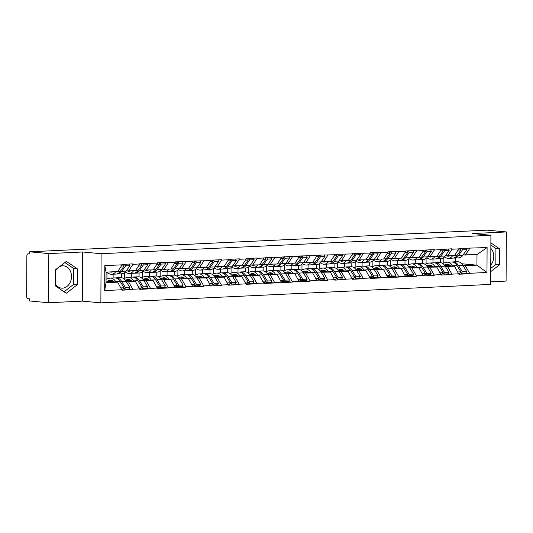 <?xml version="1.0" encoding="UTF-8"?>
<svg xmlns="http://www.w3.org/2000/svg" width="533" height="533" viewBox="0 0 533 533"><rect width="100%" height="100%" fill="white"/><g stroke="black" fill="none" stroke-linecap="round" stroke-linejoin="round"><path stroke-width="0.8" d="M59.436 266.74A11.2 8.841 -84.7 0 1 62.687 265.814A11.2 8.841 -84.7 0 1 63.667 265.834A11.2 8.841 -84.7 0 1 71.475 277.187A11.2 8.841 -84.7 0 1 62.568 288.16A11.2 8.841 -84.7 0 1 61.588 288.14A11.2 8.841 -84.7 0 1 55.319 283.709M55.385 270.951A11.2 8.841 -84.7 0 1 57.151 268.505M490.673 281.81L506.09 281.084L506.35 231.942L487.129 230.149L29.608 251.803L48.829 253.595L48.57 302.731L82.435 301.132L100.864 302.851L490.66 284.402L490.913 235.266L101.123 253.708L100.864 302.851M48.57 302.731L29.348 300.938L29.362 298.786L27.956 298.66A2.152 1.313 -92.7 0 1 26.65 296.388L26.863 255.847A2.152 1.313 -92.7 0 1 28.076 253.815L29.595 253.948L29.608 251.803M461.711 263.755L476.942 265.174L486.969 272.476L487.102 247.552L458.98 248.451L454.549 255.633L445.388 255.753M486.969 272.476L469.64 273.296L469.64 273.729L463.563 273.156M444.582 265.307L454.496 266.233L458.846 274.235L469.64 273.729M458.846 273.809L451.911 274.135L451.911 274.562L445.835 273.995M426.853 266.147L436.767 267.073L441.117 275.075L451.911 274.562M441.117 274.648L434.182 274.975L434.182 275.401L428.106 274.835M409.124 266.986L419.038 267.912L423.389 275.914L434.182 275.401M423.389 275.488L416.46 275.814L416.453 276.241L410.377 275.674M391.395 267.826L401.309 268.752L405.66 276.754L416.453 276.241M405.66 276.321L398.731 276.654L398.724 277.08L392.648 276.514M373.673 268.665L383.58 269.591L387.931 277.593L398.724 277.08M387.931 277.16L381.002 277.493L380.995 277.92L374.919 277.353M355.944 269.505L365.851 270.431L370.202 278.433L380.995 277.92M370.202 277.999L363.273 278.326L363.273 278.759L357.197 278.193M338.215 270.344L348.122 271.27L352.473 279.272L363.273 278.759M352.48 278.839L345.544 279.165L345.544 279.598L339.468 279.032M320.486 271.184L330.4 272.11L334.744 280.111L345.544 279.598M334.751 279.678L327.815 280.005L327.815 280.438L321.739 279.872M302.757 272.023L312.671 272.943L317.015 280.944L327.815 280.438M317.022 280.518L310.086 280.844L310.086 281.277L304.01 280.711M285.028 272.863L294.942 273.782L299.293 281.784L310.086 281.277M299.293 281.357L292.357 281.684L292.357 282.117L286.281 281.551M267.3 273.696L277.213 274.622L281.564 282.623L292.357 282.117M281.564 282.197L274.628 282.523L274.628 282.956L268.552 282.383M249.571 274.535L259.484 275.461L263.835 283.463L274.628 282.956M263.835 283.036L256.906 283.363L256.899 283.789L250.823 283.223M231.842 275.374L241.755 276.301L246.106 284.302L256.899 283.789M246.106 283.876L239.177 284.202L239.17 284.629L233.094 284.062M214.119 276.214L224.027 277.14L228.377 285.142L239.17 284.629M228.377 284.715L221.448 285.042L221.442 285.468L215.365 284.902M196.391 277.053L206.298 277.979L210.648 285.981L221.442 285.468M210.648 285.548L203.719 285.881L203.719 286.308L197.643 285.741M178.662 277.893L188.569 278.819L192.919 286.821L203.719 286.308M192.926 286.388L185.99 286.721L185.99 287.147L179.914 286.581M160.933 278.732L170.846 279.658L175.19 287.66L185.99 287.147M175.197 287.227L168.261 287.56L168.261 287.987L162.185 287.42M143.204 279.572L153.118 280.498L157.462 288.5L168.261 287.987M157.468 288.067L150.533 288.393L150.533 288.826L144.456 288.26M125.475 280.411L135.389 281.337L139.739 289.339L150.533 288.826M139.739 288.906L132.804 289.232L132.804 289.666L126.727 289.099M106.02 281.084L117.66 282.17L122.01 290.179L132.804 289.666M122.01 289.745L104.681 290.565L104.808 265.641L122.144 264.821L117.713 271.57L106.067 272.123L106.014 282.723L117.66 282.17M458.973 248.878L452.044 249.211L452.044 248.778L434.315 250.05L434.315 249.617L423.522 250.13L423.522 250.557L416.586 250.883L416.593 250.457L405.793 250.97L405.793 251.396L388.064 251.809L388.064 252.236L370.335 252.642L370.335 253.075L352.606 253.481L352.606 253.915L334.884 254.321L334.877 254.754L317.155 255.16L317.148 255.593L299.426 256L299.419 256.433L292.49 256.759L292.49 256.326L274.762 257.599L274.762 257.166L257.033 258.438L257.039 258.005L246.239 258.518L246.239 258.945L239.304 259.278L239.31 258.845L228.51 259.358L228.51 259.784L221.575 260.111L221.581 259.684L210.782 260.197L210.782 260.624L193.053 261.037L193.053 261.463L175.33 261.87L175.324 262.303L157.601 262.709L157.595 263.142L139.873 263.549L139.866 263.982L132.937 264.308L132.937 263.875L122.144 264.388L122.144 264.821M445.275 266.347L454.496 266.233M432.996 262.856L433.016 259.071M426.06 263.902L426.094 258.358M447.56 266.56L451.911 274.135M452.044 249.211L447.62 255.96M427.553 267.186L436.767 267.073M441.251 249.717L436.82 256.473L427.659 256.593M415.274 263.695L415.287 259.911M408.331 264.741L408.365 259.191M429.831 267.399L434.182 274.975M434.315 250.05L429.891 256.799M409.824 268.026L419.038 267.912M423.522 250.557L419.091 257.312L409.93 257.432M397.545 264.535L397.565 260.75M390.609 265.581L390.636 260.031M412.109 268.239L416.46 275.814M416.586 250.883L412.162 257.639M392.095 268.865L401.309 268.752M405.793 251.396L401.362 258.152L392.201 258.272M379.816 265.374L379.836 261.59M372.88 266.42L372.907 260.87M394.38 269.078L398.731 276.654M398.857 251.723L394.433 258.478M374.366 269.705L383.58 269.591M388.064 252.236L383.64 258.991L374.472 259.111M362.087 266.214L362.107 262.429M355.151 267.253L355.178 261.71M376.651 269.918L381.002 277.493M381.128 252.562L376.704 259.318M356.637 270.544L365.851 270.431M370.335 253.075L365.911 259.831L356.744 259.951M344.358 267.053L344.378 263.269M337.422 268.092L337.449 262.549M358.922 270.757L363.273 278.326M363.406 253.402L358.975 260.157M338.908 271.384L348.122 271.27M352.606 253.915L348.182 260.664L339.015 260.784M326.629 267.886L326.649 264.108M319.693 268.932L319.72 263.389M341.193 271.597L345.544 279.165M345.677 254.241L341.247 260.997M321.179 272.223L330.4 272.11M334.877 254.754L330.453 261.503L321.286 261.623M308.9 268.725L308.92 264.948M301.964 269.771L301.991 264.228M323.464 272.436L327.815 280.005M327.948 255.08L323.518 261.836M303.45 273.063L312.671 272.943M317.148 255.593L312.724 262.343L303.563 262.463M291.171 269.565L291.191 265.787M284.236 270.611L284.269 265.068M305.735 273.276L310.086 280.844M310.219 255.92L305.795 262.676M285.721 273.902L294.942 273.782M299.419 256.433L294.996 263.182L285.835 263.302M273.442 270.404L273.462 266.627M266.507 271.45L266.54 265.907M288.007 274.115L292.357 281.684M292.49 256.759L288.067 263.509M267.999 274.742L277.213 274.622M281.697 257.266L277.267 264.022L268.106 264.141M255.72 271.244L255.733 267.466M248.778 272.29L248.811 266.747M270.278 274.955L274.628 282.523M274.762 257.599L270.338 264.348M250.27 275.574L259.484 275.461M263.968 258.105L259.538 264.861L250.377 264.981M237.991 272.083L238.011 268.299M231.056 273.129L231.082 267.586M252.555 275.788L256.906 283.363M257.033 258.438L252.609 265.187M232.541 276.414L241.755 276.301M246.239 258.945L241.809 265.701L232.648 265.82M220.262 272.923L220.282 269.138M213.327 273.969L213.353 268.419M234.826 276.627L239.177 284.202M239.304 259.278L234.88 266.027M214.812 277.253L224.027 277.14M228.51 259.784L224.087 266.54L214.919 266.66M202.533 273.762L202.553 269.978M195.598 274.808L195.624 269.258M217.098 277.466L221.448 285.042M221.575 260.111L217.151 266.866M197.083 278.093L206.298 277.979M210.782 260.624L206.358 267.379L197.19 267.499M184.804 274.602L184.824 270.817M177.869 275.648L177.895 270.098M199.369 278.306L203.719 285.881M203.853 260.95L199.422 267.706M179.355 278.932L188.569 278.819M193.053 261.463L188.629 268.219L179.461 268.339M167.076 275.441L167.096 271.657M160.14 276.48L160.167 270.937M181.64 279.145L185.99 286.721M186.124 261.79L181.693 268.545M161.626 279.772L170.846 279.658M175.324 262.303L170.9 269.058L161.732 269.178M149.347 276.281L149.367 272.496M142.411 277.32L142.438 271.777M163.911 279.985L168.261 287.56M168.395 262.629L163.964 269.385M143.897 280.611L153.118 280.498M157.595 263.142L153.171 269.898L144.01 270.011M131.618 277.113L131.638 273.336M124.682 278.159L124.715 272.616M146.182 280.824L150.533 288.393M150.666 263.469L146.242 270.224M126.168 281.451L135.389 281.337M139.866 263.982L135.442 270.731L126.281 270.851M113.889 277.953L113.909 274.175M106.953 278.999L106.986 272.669M128.453 281.664L132.804 289.232M132.937 264.308L128.513 271.064M106.014 282.723L104.681 290.565M104.808 265.641L106.067 272.123M506.35 231.942L472.485 233.547L490.913 235.266M82.435 301.132L82.695 251.989L48.829 253.595M82.695 251.989L101.123 253.708M463.004 265.507L476.942 265.174L476.995 254.574L463.117 254.914M455.442 261.796L455.462 258.012M443.789 263.062L443.822 257.519M465.289 265.72L469.64 273.296M469.773 248.371L465.349 255.12M487.102 247.552L476.995 254.574M124.422 288.879L123.429 288.793M142.151 288.047L141.158 287.953M159.88 287.207L158.887 287.114M177.609 286.368L176.616 286.274M195.338 285.528L194.345 285.435M213.067 284.689L212.067 284.595M230.789 283.849L229.796 283.756M248.518 283.01L247.525 282.916M266.247 282.17L265.254 282.077M283.976 281.331L282.983 281.237M301.705 280.491L300.712 280.398M319.434 279.652L318.441 279.565M337.162 278.819L336.17 278.726M354.891 277.979L353.899 277.886M372.62 277.14L371.621 277.047M390.343 276.301L389.35 276.207M408.071 275.461L407.079 275.368M425.8 274.622L424.808 274.528M443.529 273.782L442.537 273.689M461.258 272.943L460.265 272.849M66.398 261.363L55.385 269.865L55.305 285.828L66.232 293.29L77.238 284.789L77.318 268.832L66.398 261.363M490.726 271.61L499.534 264.808L499.614 248.844L490.873 242.875M490.76 265.081A11.2 8.841 95.3 0 0 490.846 248.365M64.04 291.798L73.554 284.449L73.634 268.485L64.899 262.522M73.634 268.485L77.318 268.832M73.554 284.449L77.238 284.789M490.74 268.405L495.843 264.468L495.93 248.505L490.866 245.04M495.93 248.505L499.614 248.844M495.843 264.468L499.534 264.808M115.441 277.946A11.773 7.182 87.3 0 1 116.174 277.846A11.773 7.182 87.3 0 1 116.794 277.86A11.773 7.182 87.3 0 1 121.677 281.464L125.522 287.707L129.899 287.5L126.054 281.257A11.773 7.182 87.3 0 0 121.164 277.653A11.773 7.182 87.3 0 0 120.551 277.64L116.174 277.846M106.027 279.279L109.245 278.313A11.773 7.182 87.3 0 1 110.324 278.126A11.773 7.182 87.3 0 1 110.937 278.139A11.773 7.182 87.3 0 1 115.821 281.737L115.994 282.017M110.324 278.126L114.695 277.92A11.773 7.182 87.3 0 1 115.315 277.933A11.773 7.182 87.3 0 1 120.198 281.531L124.042 287.78L123.136 289.266L121.771 289.332M107.04 281.184L109.545 280.425A9.621 5.87 87.3 0 1 110.424 280.278A9.621 5.87 87.3 0 1 110.931 280.285A9.621 5.87 87.3 0 1 113.829 281.817M106.067 272.216L109.265 273.782A11.773 7.182 -92.7 0 0 111.577 274.282A11.773 7.182 -92.7 0 0 115.821 271.663M117.766 271.497L120.251 271.377A11.773 7.182 87.3 0 1 115.954 274.075L111.577 274.282M120.251 271.377L124.162 265.854L121.377 265.987M123.343 264.335L124.162 265.854M110.098 271.93A9.621 5.87 -92.7 0 0 111.477 272.136A9.621 5.87 -92.7 0 0 112.829 271.803M109.858 281.444L112.336 280.698M110.804 281.537L112.769 280.944M120.964 287.92L124.042 287.78M129.193 264.055L130.012 265.581L126.108 271.097A11.773 7.182 -92.7 0 1 121.804 273.802L117.433 274.009A11.773 7.182 87.3 0 1 116.687 273.982M123.896 288.027L124.615 289.199L128.993 288.993L129.899 287.5M124.615 289.199L125.522 287.707M124.822 264.261L125.635 265.787L121.731 271.304A11.773 7.182 87.3 0 1 117.433 274.009M125.635 265.787L130.012 265.581M123.889 265.347L124.649 264.268M133.163 277.107A11.773 7.182 87.3 0 1 133.903 277.007A11.773 7.182 87.3 0 1 134.523 277.02A11.773 7.182 87.3 0 1 139.406 280.625L143.25 286.867L147.628 286.661L143.777 280.418A11.773 7.182 87.3 0 0 138.893 276.814A11.773 7.182 87.3 0 0 138.28 276.8L133.903 277.007M123.509 278.512L126.974 277.473A11.773 7.182 87.3 0 1 128.047 277.287A11.773 7.182 87.3 0 1 128.666 277.3A11.773 7.182 87.3 0 1 133.55 280.904L133.723 281.177M128.047 277.287L132.424 277.08A11.773 7.182 87.3 0 1 133.043 277.093A11.773 7.182 87.3 0 1 137.927 280.691L141.771 286.941L140.865 288.426L139.499 288.493M125.302 280.185L127.274 279.592A9.621 5.87 87.3 0 1 128.153 279.439A9.621 5.87 87.3 0 1 128.66 279.445A9.621 5.87 87.3 0 1 131.558 280.978M125.275 272.103L126.994 272.943A11.773 7.182 -92.7 0 0 129.306 273.449A11.773 7.182 -92.7 0 0 133.55 270.824M135.495 270.657L137.98 270.537A11.773 7.182 87.3 0 1 133.683 273.236L129.306 273.449M137.98 270.537L141.885 265.014L139.106 265.148M141.072 263.495L141.885 265.014M127.494 270.964A9.621 5.87 -92.7 0 0 129.206 271.297A9.621 5.87 -92.7 0 0 130.558 270.964M127.58 280.605L130.065 279.858M128.533 280.698L130.498 280.105M138.693 287.087L141.771 286.941M121.331 277.673L121.351 273.822M146.921 263.215L147.741 264.741L143.83 270.258A11.773 7.182 -92.7 0 1 139.533 272.963L135.155 273.169A11.773 7.182 87.3 0 1 134.416 273.143M141.625 287.187L142.344 288.36L146.722 288.153L147.628 286.661M142.344 288.36L143.25 286.867M142.551 263.422L143.364 264.948L139.459 270.464A11.773 7.182 87.3 0 1 135.155 273.169M143.364 264.948L147.741 264.741M141.611 264.508L142.378 263.429M150.892 276.267A11.773 7.182 87.3 0 1 151.632 276.167A11.773 7.182 87.3 0 1 152.251 276.181A11.773 7.182 87.3 0 1 157.135 279.785L160.979 286.028L165.35 285.821L161.506 279.578A11.773 7.182 87.3 0 0 156.622 275.974A11.773 7.182 87.3 0 0 156.002 275.961L151.632 276.167M141.238 277.673L144.703 276.634A11.773 7.182 87.3 0 1 145.776 276.447A11.773 7.182 87.3 0 1 146.395 276.46A11.773 7.182 87.3 0 1 151.279 280.065L151.452 280.338M145.776 276.447L150.153 276.241A11.773 7.182 87.3 0 1 150.772 276.254A11.773 7.182 87.3 0 1 155.656 279.858L159.5 286.101L158.594 287.587L157.228 287.653M143.031 279.345L144.996 278.752A9.621 5.87 87.3 0 1 145.882 278.599A9.621 5.87 87.3 0 1 146.382 278.612A9.621 5.87 87.3 0 1 149.287 280.138M143.004 271.264L144.723 272.103A11.773 7.182 -92.7 0 0 147.035 272.61A11.773 7.182 -92.7 0 0 151.279 269.984M153.224 269.818L155.709 269.698A11.773 7.182 87.3 0 1 151.412 272.403L147.035 272.61M155.709 269.698L159.614 264.175L156.829 264.308M158.801 262.656L159.614 264.175M145.223 270.131A9.621 5.87 -92.7 0 0 146.935 270.458A9.621 5.87 -92.7 0 0 148.287 270.124M145.309 279.765L147.794 279.019M146.262 279.858L148.227 279.265M156.422 286.248L159.5 286.101M139.06 276.834L139.08 272.983M164.65 262.376L165.47 263.902L161.559 269.418A11.773 7.182 -92.7 0 1 157.262 272.123L152.884 272.33A11.773 7.182 87.3 0 1 152.145 272.303M159.354 286.348L160.073 287.52L164.45 287.314L165.35 285.821M160.073 287.52L160.979 286.028M160.28 262.582L161.093 264.108L157.188 269.631A11.773 7.182 87.3 0 1 152.884 272.33M161.093 264.108L165.47 263.902M159.34 263.668L160.107 262.596M168.621 275.428A11.773 7.182 87.3 0 1 169.361 275.328A11.773 7.182 87.3 0 1 169.974 275.348A11.773 7.182 87.3 0 1 174.864 278.946L178.708 285.188L183.079 284.982L179.235 278.739A11.773 7.182 87.3 0 0 174.351 275.135A11.773 7.182 87.3 0 0 173.731 275.121L169.361 275.328M158.967 276.84L162.425 275.794A11.773 7.182 87.3 0 1 163.504 275.608A11.773 7.182 87.3 0 1 164.124 275.621A11.773 7.182 87.3 0 1 169.008 279.225L169.181 279.499M163.504 275.608L167.882 275.401A11.773 7.182 87.3 0 1 168.501 275.414A11.773 7.182 87.3 0 1 173.385 279.019L177.229 285.262L176.323 286.754L174.957 286.814M160.753 278.506L162.725 277.913A9.621 5.87 87.3 0 1 163.611 277.76A9.621 5.87 87.3 0 1 164.111 277.773A9.621 5.87 87.3 0 1 167.016 279.299M160.733 270.424L162.452 271.264A11.773 7.182 -92.7 0 0 164.764 271.77A11.773 7.182 -92.7 0 0 169.008 269.145M170.953 268.978L173.438 268.859A11.773 7.182 87.3 0 1 169.141 271.564L164.764 271.77M173.438 268.859L177.342 263.335L174.558 263.469M176.53 261.816L177.342 263.335M162.951 269.292A9.621 5.87 -92.7 0 0 164.664 269.618A9.621 5.87 -92.7 0 0 166.016 269.285M163.038 278.926L165.516 278.179M163.991 279.019L165.956 278.426M174.144 285.408L177.229 285.262M156.782 275.994L156.809 272.143M182.379 261.536L183.199 263.062L179.288 268.585A11.773 7.182 -92.7 0 1 174.991 271.284L170.613 271.49A11.773 7.182 87.3 0 1 169.874 271.464M177.076 285.508L177.802 286.681L182.179 286.474L183.079 284.982M177.802 286.681L178.708 285.188M178.002 261.743L178.821 263.269L174.917 268.792A11.773 7.182 87.3 0 1 170.613 271.49M178.821 263.269L183.199 263.062M177.069 262.829L177.829 261.756M186.35 274.588A11.773 7.182 87.3 0 1 187.09 274.488A11.773 7.182 87.3 0 1 187.703 274.508A11.773 7.182 87.3 0 1 192.586 278.106L196.437 284.349L200.808 284.142L196.963 277.9A11.773 7.182 87.3 0 0 192.08 274.302A11.773 7.182 87.3 0 0 191.46 274.282L187.09 274.488M176.696 276.001L180.154 274.955A11.773 7.182 87.3 0 1 181.233 274.768A11.773 7.182 87.3 0 1 181.853 274.781A11.773 7.182 87.3 0 1 186.737 278.386L186.91 278.666M181.233 274.768L185.611 274.562A11.773 7.182 87.3 0 1 186.23 274.575A11.773 7.182 87.3 0 1 191.114 278.179L194.958 284.422L194.052 285.915L192.686 285.974M178.482 277.666L180.454 277.073A9.621 5.87 87.3 0 1 181.333 276.92A9.621 5.87 87.3 0 1 181.84 276.933A9.621 5.87 87.3 0 1 184.744 278.459M178.462 269.585L180.181 270.424A11.773 7.182 -92.7 0 0 182.493 270.931A11.773 7.182 -92.7 0 0 186.737 268.306M188.682 268.139L191.167 268.019A11.773 7.182 87.3 0 1 186.863 270.724L182.493 270.931M191.167 268.019L195.071 262.502L192.286 262.629M194.259 260.977L195.071 262.502M180.68 268.452A9.621 5.87 -92.7 0 0 182.386 268.779A9.621 5.87 -92.7 0 0 183.745 268.445M180.767 278.093L183.245 277.34M181.72 278.179L183.678 277.586M191.873 284.569L194.958 284.422M174.511 275.155L174.531 271.304M200.108 260.697L200.921 262.223L197.017 267.746A11.773 7.182 -92.7 0 1 192.719 270.444L188.342 270.651A11.773 7.182 87.3 0 1 187.603 270.624M194.805 284.669L195.531 285.841L199.902 285.635L200.808 284.142M195.531 285.841L196.437 284.349M195.731 260.91L196.55 262.429L192.64 267.952A11.773 7.182 87.3 0 1 188.342 270.651M196.55 262.429L200.921 262.223M194.798 261.989L195.558 260.917M204.079 273.749A11.773 7.182 87.3 0 1 204.812 273.656A11.773 7.182 87.3 0 1 205.432 273.669A11.773 7.182 87.3 0 1 210.315 277.267L214.159 283.516L218.537 283.303L214.692 277.06A11.773 7.182 87.3 0 0 209.809 273.462A11.773 7.182 87.3 0 0 209.189 273.449L204.812 273.656M194.425 275.161L197.883 274.115A11.773 7.182 87.3 0 1 198.962 273.929A11.773 7.182 87.3 0 1 199.582 273.942A11.773 7.182 87.3 0 1 204.465 277.546L204.639 277.826M198.962 273.929L203.339 273.722A11.773 7.182 87.3 0 1 203.952 273.735A11.773 7.182 87.3 0 1 208.843 277.34L212.687 283.583L211.781 285.075L210.415 285.135M196.211 276.827L198.183 276.234A9.621 5.87 87.3 0 1 199.062 276.081A9.621 5.87 87.3 0 1 199.569 276.094A9.621 5.87 87.3 0 1 202.473 277.62M196.191 268.745L197.91 269.585A11.773 7.182 -92.7 0 0 200.221 270.091A11.773 7.182 -92.7 0 0 204.459 267.466M206.404 267.3L208.896 267.18A11.773 7.182 87.3 0 1 204.592 269.885L200.221 270.091M208.896 267.18L212.8 261.663L210.015 261.79M211.981 260.137L212.8 261.663M198.409 267.613A9.621 5.87 -92.7 0 0 200.115 267.939A9.621 5.87 -92.7 0 0 201.474 267.606M198.496 277.253L200.974 276.5M199.449 277.34L201.407 276.747M209.602 283.729L212.687 283.583M192.24 274.315L192.26 270.464M217.837 259.864L218.65 261.383L214.746 266.906A11.773 7.182 -92.7 0 1 210.448 269.605L206.071 269.811A11.773 7.182 87.3 0 1 205.332 269.785M212.534 283.829L213.26 285.002L217.631 284.795L218.537 283.303M213.26 285.002L214.159 283.516M213.46 260.071L214.279 261.59L210.368 267.113A11.773 7.182 87.3 0 1 206.071 269.811M214.279 261.59L218.65 261.383M212.527 261.15L213.287 260.077M221.808 272.909A11.773 7.182 87.3 0 1 222.541 272.816A11.773 7.182 87.3 0 1 223.16 272.829A11.773 7.182 87.3 0 1 228.044 276.427L231.888 282.677L236.266 282.47L232.421 276.221A11.773 7.182 87.3 0 0 227.538 272.623A11.773 7.182 87.3 0 0 226.918 272.61L222.541 272.816M212.154 274.322L215.612 273.276A11.773 7.182 87.3 0 1 216.691 273.089A11.773 7.182 87.3 0 1 217.311 273.103A11.773 7.182 87.3 0 1 222.194 276.707L222.361 276.987M216.691 273.089L221.068 272.883A11.773 7.182 87.3 0 1 221.681 272.896A11.773 7.182 87.3 0 1 226.565 276.5L230.416 282.743L229.51 284.236L228.144 284.296M213.94 275.987L215.912 275.394A9.621 5.87 87.3 0 1 216.791 275.241A9.621 5.87 87.3 0 1 217.297 275.255A9.621 5.87 87.3 0 1 220.202 276.78M213.913 267.906L215.638 268.752A11.773 7.182 -92.7 0 0 217.944 269.252A11.773 7.182 -92.7 0 0 222.188 266.627M224.133 266.46L226.618 266.34A11.773 7.182 87.3 0 1 222.321 269.045L217.944 269.252M226.618 266.34L230.529 260.824L227.744 260.95M229.71 259.298L230.529 260.824M216.138 266.773A9.621 5.87 -92.7 0 0 217.844 267.1A9.621 5.87 -92.7 0 0 219.203 266.773M216.225 276.414L218.703 275.668M217.178 276.5L219.136 275.907M227.331 282.89L230.416 282.743M209.969 273.476L209.989 269.625M235.566 259.025L236.379 260.544L232.475 266.067A11.773 7.182 -92.7 0 1 228.177 268.765L223.8 268.972A11.773 7.182 87.3 0 1 223.061 268.945M230.263 282.99L230.989 284.162L235.359 283.956L236.266 282.47M230.989 284.162L231.888 282.677M231.189 259.231L232.008 260.75L228.097 266.273A11.773 7.182 87.3 0 1 223.8 268.972M232.008 260.75L236.379 260.544M230.256 260.311L231.016 259.238M239.537 272.07A11.773 7.182 87.3 0 1 240.27 271.977A11.773 7.182 87.3 0 1 240.889 271.99A11.773 7.182 87.3 0 1 245.773 275.594L249.617 281.837L253.994 281.631L250.15 275.381A11.773 7.182 87.3 0 0 245.267 271.783A11.773 7.182 87.3 0 0 244.647 271.77L240.27 271.977M229.876 273.482L233.341 272.436A11.773 7.182 87.3 0 1 234.42 272.25A11.773 7.182 87.3 0 1 235.04 272.263A11.773 7.182 87.3 0 1 239.923 275.867L240.09 276.147M234.42 272.25L238.791 272.043A11.773 7.182 87.3 0 1 239.41 272.057A11.773 7.182 87.3 0 1 244.294 275.661L248.145 281.904L247.239 283.396L245.873 283.463M231.668 275.148L233.641 274.555A9.621 5.87 87.3 0 1 234.52 274.402A9.621 5.87 87.3 0 1 235.026 274.415A9.621 5.87 87.3 0 1 237.931 275.941M231.642 267.066L233.367 267.912A11.773 7.182 -92.7 0 0 235.673 268.412A11.773 7.182 -92.7 0 0 239.917 265.787M241.862 265.621L244.347 265.501A11.773 7.182 87.3 0 1 240.05 268.206L235.673 268.412M244.347 265.501L248.258 259.984L245.473 260.117M247.439 258.458L248.258 259.984M233.867 265.934A9.621 5.87 -92.7 0 0 235.573 266.26A9.621 5.87 -92.7 0 0 236.925 265.934M233.954 275.574L236.432 274.828M234.906 275.661L236.865 275.068M245.06 282.05L248.145 281.904M227.698 272.636L227.718 268.792M253.295 258.185L254.108 259.704L250.204 265.227A11.773 7.182 -92.7 0 1 245.9 267.926L241.529 268.132A11.773 7.182 87.3 0 1 240.783 268.106M247.992 282.15L248.711 283.323L253.088 283.116L253.994 281.631M248.711 283.323L249.617 281.837M248.918 258.392L249.73 259.911L245.826 265.434A11.773 7.182 87.3 0 1 241.529 268.132M249.73 259.911L254.108 259.704M247.985 259.471L248.744 258.398M257.266 271.23A11.773 7.182 87.3 0 1 257.999 271.137A11.773 7.182 87.3 0 1 258.618 271.15A11.773 7.182 87.3 0 1 263.502 274.755L267.346 280.998L271.723 280.791L267.879 274.548A11.773 7.182 87.3 0 0 262.996 270.944A11.773 7.182 87.3 0 0 262.376 270.931L257.999 271.137M247.605 272.643L251.07 271.597A11.773 7.182 87.3 0 1 252.149 271.41A11.773 7.182 87.3 0 1 252.762 271.43A11.773 7.182 87.3 0 1 257.652 275.028L257.819 275.308M252.149 271.41L256.52 271.204A11.773 7.182 87.3 0 1 257.139 271.217A11.773 7.182 87.3 0 1 262.023 274.821L265.867 281.064L264.968 282.557L263.595 282.623M249.397 274.308L251.369 273.715A9.621 5.87 87.3 0 1 252.249 273.562A9.621 5.87 87.3 0 1 252.755 273.576A9.621 5.87 87.3 0 1 255.66 275.108M249.371 266.227L251.09 267.073A11.773 7.182 -92.7 0 0 253.402 267.573A11.773 7.182 -92.7 0 0 257.646 264.948M259.591 264.781L262.076 264.668A11.773 7.182 87.3 0 1 257.779 267.366L253.402 267.573M262.076 264.668L265.987 259.145L263.202 259.278M265.168 257.619L265.987 259.145M251.596 265.094A9.621 5.87 -92.7 0 0 253.302 265.421A9.621 5.87 -92.7 0 0 254.654 265.094M251.683 274.735L254.161 273.989M252.629 274.821L254.594 274.228M262.789 281.211L265.867 281.064M245.427 271.803L245.446 267.952M271.024 257.346L271.837 258.865L267.932 264.388A11.773 7.182 -92.7 0 1 263.628 267.093L259.258 267.3A11.773 7.182 87.3 0 1 258.512 267.266M265.72 281.311L266.44 282.483L270.817 282.277L271.723 280.791M266.44 282.483L267.346 280.998M266.647 257.552L267.459 259.071L263.555 264.595A11.773 7.182 87.3 0 1 259.258 267.3M267.459 259.071L271.837 258.865M265.714 258.632L266.473 257.559M274.995 270.398A11.773 7.182 87.3 0 1 275.728 270.298A11.773 7.182 87.3 0 1 276.347 270.311A11.773 7.182 87.3 0 1 281.231 273.915L285.075 280.158L289.452 279.952L285.608 273.709A11.773 7.182 87.3 0 0 280.718 270.104A11.773 7.182 87.3 0 0 280.105 270.091L275.728 270.298M265.334 271.803L268.799 270.757A11.773 7.182 87.3 0 1 269.878 270.577A11.773 7.182 87.3 0 1 270.491 270.591A11.773 7.182 87.3 0 1 275.374 274.189L275.548 274.468M269.878 270.577L274.248 270.364A11.773 7.182 87.3 0 1 274.868 270.384A11.773 7.182 87.3 0 1 279.752 273.982L283.596 280.225L282.69 281.717L281.324 281.784M267.126 273.469L269.098 272.876A9.621 5.87 87.3 0 1 269.978 272.723A9.621 5.87 87.3 0 1 270.484 272.736A9.621 5.87 87.3 0 1 273.382 274.268M267.1 265.387L268.819 266.233A11.773 7.182 -92.7 0 0 271.13 266.733A11.773 7.182 -92.7 0 0 275.374 264.115M277.32 263.942L279.805 263.828A11.773 7.182 87.3 0 1 275.508 266.527L271.13 266.733M279.805 263.828L283.716 258.305L280.931 258.438M282.896 256.779L283.716 258.305M269.318 264.255A9.621 5.87 -92.7 0 0 271.031 264.581A9.621 5.87 -92.7 0 0 272.383 264.255M269.412 273.895L271.89 273.149M270.358 273.982L272.323 273.396M280.518 280.371L283.596 280.225M263.155 270.964L263.175 267.113M288.746 256.506L289.566 258.025L285.661 263.549A11.773 7.182 -92.7 0 1 281.357 266.253L276.987 266.46A11.773 7.182 87.3 0 1 276.241 266.433M283.449 280.471L284.169 281.651L288.546 281.437L289.452 279.952M284.169 281.651L285.075 280.158M284.375 256.713L285.188 258.232L281.284 263.755A11.773 7.182 87.3 0 1 276.987 266.46M285.188 258.232L289.566 258.025M283.443 257.799L284.202 256.719M292.717 269.558A11.773 7.182 87.3 0 1 293.456 269.458A11.773 7.182 87.3 0 1 294.076 269.471A11.773 7.182 87.3 0 1 298.96 273.076L302.804 279.319L307.181 279.112L303.33 272.869A11.773 7.182 87.3 0 0 298.447 269.265A11.773 7.182 87.3 0 0 297.834 269.252L293.456 269.458M283.063 270.964L286.527 269.925A11.773 7.182 87.3 0 1 287.6 269.738A11.773 7.182 87.3 0 1 288.22 269.751A11.773 7.182 87.3 0 1 293.103 273.349L293.277 273.629M287.6 269.738L291.977 269.531A11.773 7.182 87.3 0 1 292.597 269.545A11.773 7.182 87.3 0 1 297.481 273.143L301.325 279.385L300.419 280.878L299.053 280.944M284.855 272.636L286.827 272.037A9.621 5.87 87.3 0 1 287.707 271.89A9.621 5.87 87.3 0 1 288.213 271.897A9.621 5.87 87.3 0 1 291.111 273.429M284.829 264.548L286.547 265.394A11.773 7.182 -92.7 0 0 288.859 265.894A11.773 7.182 -92.7 0 0 293.103 263.275M295.049 263.102L297.534 262.989A11.773 7.182 87.3 0 1 293.237 265.687L288.859 265.894M297.534 262.989L301.438 257.466L298.66 257.599M300.625 255.947L301.438 257.466M287.047 263.415A9.621 5.87 -92.7 0 0 288.759 263.742A9.621 5.87 -92.7 0 0 290.112 263.415M287.134 273.056L289.619 272.31M288.087 273.143L290.052 272.556M298.247 279.532L301.325 279.385M280.884 270.124L280.904 266.273M306.475 255.667L307.294 257.186L303.384 262.709A11.773 7.182 -92.7 0 1 299.086 265.414L294.709 265.621A11.773 7.182 87.3 0 1 293.969 265.594M301.178 279.638L301.898 280.811L306.275 280.605L307.181 279.112M301.898 280.811L302.804 279.319M302.104 255.873L302.917 257.399L299.013 262.916A11.773 7.182 87.3 0 1 294.709 265.621M302.917 257.399L307.294 257.186M301.165 256.959L301.931 255.88M310.446 268.719A11.773 7.182 87.3 0 1 311.185 268.619A11.773 7.182 87.3 0 1 311.805 268.632A11.773 7.182 87.3 0 1 316.689 272.236L320.533 278.479L324.903 278.273L321.059 272.03A11.773 7.182 87.3 0 0 316.176 268.425A11.773 7.182 87.3 0 0 315.556 268.412L311.185 268.619M300.792 270.124L304.256 269.085A11.773 7.182 87.3 0 1 305.329 268.899A11.773 7.182 87.3 0 1 305.949 268.912A11.773 7.182 87.3 0 1 310.832 272.51L311.005 272.789M305.329 268.899L309.706 268.692A11.773 7.182 87.3 0 1 310.326 268.705A11.773 7.182 87.3 0 1 315.21 272.303L319.054 278.552L318.148 280.038L316.782 280.105M302.584 271.797L304.55 271.197A9.621 5.87 87.3 0 1 305.436 271.05A9.621 5.87 87.3 0 1 305.935 271.057A9.621 5.87 87.3 0 1 308.84 272.59M302.557 263.715L304.276 264.555A11.773 7.182 -92.7 0 0 306.588 265.054A11.773 7.182 -92.7 0 0 310.832 262.436M312.778 262.263L315.263 262.149A11.773 7.182 87.3 0 1 310.966 264.848L306.588 265.054M315.263 262.149L319.167 256.626L316.382 256.759M318.354 255.107L319.167 256.626M304.776 262.576A9.621 5.87 -92.7 0 0 306.488 262.902A9.621 5.87 -92.7 0 0 307.841 262.576M304.863 272.216L307.348 271.47M305.815 272.303L307.781 271.717M315.976 278.692L319.054 278.552M298.613 269.285L298.633 265.434M324.204 254.827L325.023 256.353L321.113 261.87A11.773 7.182 -92.7 0 1 316.815 264.575L312.438 264.781A11.773 7.182 87.3 0 1 311.698 264.754M318.907 278.799L319.627 279.972L324.004 279.765L324.903 278.273M319.627 279.972L320.533 278.479M319.833 255.034L320.646 256.56L316.742 262.076A11.773 7.182 87.3 0 1 312.438 264.781M320.646 256.56L325.023 256.353M318.894 256.12L319.66 255.041M328.175 267.879A11.773 7.182 87.3 0 1 328.914 267.779A11.773 7.182 87.3 0 1 329.527 267.793A11.773 7.182 87.3 0 1 334.418 271.397L338.262 277.64L342.632 277.433L338.788 271.19A11.773 7.182 87.3 0 0 333.905 267.586A11.773 7.182 87.3 0 0 333.285 267.573L328.914 267.779M318.521 269.285L321.979 268.246A11.773 7.182 87.3 0 1 323.058 268.059A11.773 7.182 87.3 0 1 323.678 268.072A11.773 7.182 87.3 0 1 328.561 271.677L328.734 271.95M323.058 268.059L327.435 267.852A11.773 7.182 87.3 0 1 328.055 267.866A11.773 7.182 87.3 0 1 332.938 271.464L336.783 277.713L335.877 279.199L334.511 279.265M320.306 270.957L322.278 270.364A9.621 5.87 87.3 0 1 323.165 270.211A9.621 5.87 87.3 0 1 323.664 270.218A9.621 5.87 87.3 0 1 326.569 271.75M320.286 262.876L322.005 263.715A11.773 7.182 -92.7 0 0 324.317 264.221A11.773 7.182 -92.7 0 0 328.561 261.596M330.507 261.43L332.992 261.31A11.773 7.182 87.3 0 1 328.694 264.008L324.317 264.221M332.992 261.31L336.896 255.787L334.111 255.92M336.083 254.268L336.896 255.787M322.505 261.736A9.621 5.87 -92.7 0 0 324.217 262.069A9.621 5.87 -92.7 0 0 325.57 261.736M322.592 271.377L325.07 270.631M323.544 271.47L325.51 270.877M333.698 277.86L336.783 277.713M316.336 268.445L316.362 264.595M341.933 253.988L342.752 255.514L338.841 261.03A11.773 7.182 -92.7 0 1 334.544 263.735L330.167 263.942A11.773 7.182 87.3 0 1 329.427 263.915M336.629 277.959L337.356 279.132L341.733 278.926L342.632 277.433M337.356 279.132L338.262 277.64M337.556 254.194L338.375 255.72L334.471 261.237A11.773 7.182 87.3 0 1 330.167 263.942M338.375 255.72L342.752 255.514M336.623 255.28L337.382 254.201M345.904 267.04A11.773 7.182 87.3 0 1 346.643 266.94A11.773 7.182 87.3 0 1 347.256 266.953A11.773 7.182 87.3 0 1 352.14 270.557L355.991 276.8L360.361 276.594L356.517 270.351A11.773 7.182 87.3 0 0 351.633 266.747A11.773 7.182 87.3 0 0 351.014 266.733L346.643 266.94M336.25 268.445L339.708 267.406A11.773 7.182 87.3 0 1 340.787 267.22A11.773 7.182 87.3 0 1 341.406 267.233A11.773 7.182 87.3 0 1 346.29 270.837L346.463 271.11M340.787 267.22L345.164 267.013A11.773 7.182 87.3 0 1 345.784 267.026A11.773 7.182 87.3 0 1 350.667 270.631L354.512 276.874L353.606 278.359L352.24 278.426M338.035 270.118L340.007 269.525A9.621 5.87 87.3 0 1 340.887 269.372A9.621 5.87 87.3 0 1 341.393 269.385A9.621 5.87 87.3 0 1 344.298 270.911M338.015 262.036L339.734 262.876A11.773 7.182 -92.7 0 0 342.046 263.382A11.773 7.182 -92.7 0 0 346.29 260.757M348.236 260.59L350.721 260.47A11.773 7.182 87.3 0 1 346.417 263.175L342.046 263.382M350.721 260.47L354.625 254.947L351.84 255.08M353.812 253.428L354.625 254.947M340.234 260.904A9.621 5.87 -92.7 0 0 341.939 261.23A9.621 5.87 -92.7 0 0 343.299 260.897M340.321 270.537L342.799 269.791M341.273 270.631L343.232 270.038M351.427 277.02L354.512 276.874M334.064 267.606L334.084 263.755M359.662 253.148L360.475 254.674L356.57 260.191A11.773 7.182 -92.7 0 1 352.273 262.896L347.896 263.102A11.773 7.182 87.3 0 1 347.156 263.075M354.358 277.12L355.085 278.293L359.455 278.086L360.361 276.594M355.085 278.293L355.991 276.8M355.284 253.355L356.104 254.881L352.193 260.404A11.773 7.182 87.3 0 1 347.896 263.102M356.104 254.881L360.475 254.674M354.352 254.441L355.111 253.368M363.633 266.2A11.773 7.182 87.3 0 1 364.365 266.1A11.773 7.182 87.3 0 1 364.985 266.12A11.773 7.182 87.3 0 1 369.869 269.718L373.713 275.961L378.09 275.754L374.246 269.511A11.773 7.182 87.3 0 0 369.362 265.907A11.773 7.182 87.3 0 0 368.743 265.894L364.365 266.1M353.979 267.613L357.436 266.567A11.773 7.182 87.3 0 1 358.516 266.38A11.773 7.182 87.3 0 1 359.135 266.393A11.773 7.182 87.3 0 1 364.019 269.998L364.192 270.271M358.516 266.38L362.893 266.174A11.773 7.182 87.3 0 1 363.506 266.187A11.773 7.182 87.3 0 1 368.396 269.791L372.241 276.034L371.334 277.52L369.969 277.586M355.764 269.278L357.736 268.685A9.621 5.87 87.3 0 1 358.616 268.532A9.621 5.87 87.3 0 1 359.122 268.545A9.621 5.87 87.3 0 1 362.027 270.071M355.744 261.197L357.463 262.036A11.773 7.182 -92.7 0 0 359.775 262.542A11.773 7.182 -92.7 0 0 364.012 259.917M365.958 259.751L368.45 259.631A11.773 7.182 87.3 0 1 364.146 262.336L359.775 262.542M368.45 259.631L372.354 254.108L369.569 254.241M371.534 252.589L372.354 254.108M357.963 260.064A9.621 5.87 -92.7 0 0 359.668 260.39A9.621 5.87 -92.7 0 0 361.028 260.057M358.049 269.698L360.528 268.952M359.002 269.791L360.961 269.198M369.156 276.181L372.241 276.034M351.793 266.767L351.813 262.916M377.391 252.309L378.203 253.835L374.299 259.358A11.773 7.182 -92.7 0 1 370.002 262.056L365.625 262.263A11.773 7.182 87.3 0 1 364.885 262.236M372.087 276.281L372.814 277.453L377.184 277.247L378.09 275.754M372.814 277.453L373.713 275.961M373.013 252.515L373.833 254.041L369.922 259.564A11.773 7.182 87.3 0 1 365.625 262.263M373.833 254.041L378.203 253.835M372.081 253.601L372.84 252.529M381.361 265.361A11.773 7.182 87.3 0 1 382.094 265.261A11.773 7.182 87.3 0 1 382.714 265.281A11.773 7.182 87.3 0 1 387.598 268.879L391.442 275.121L395.819 274.915L391.975 268.672A11.773 7.182 87.3 0 0 387.091 265.074A11.773 7.182 87.3 0 0 386.472 265.054L382.094 265.261M371.708 266.773L375.165 265.727A11.773 7.182 87.3 0 1 376.245 265.541A11.773 7.182 87.3 0 1 376.864 265.554A11.773 7.182 87.3 0 1 381.748 269.158L381.914 269.438M376.245 265.541L380.622 265.334A11.773 7.182 87.3 0 1 381.235 265.347A11.773 7.182 87.3 0 1 386.119 268.952L389.969 275.195L389.063 276.687L387.698 276.747M373.493 268.439L375.465 267.846A9.621 5.87 87.3 0 1 376.345 267.693A9.621 5.87 87.3 0 1 376.851 267.706A9.621 5.87 87.3 0 1 379.756 269.232M373.466 260.357L375.192 261.197A11.773 7.182 -92.7 0 0 377.497 261.703A11.773 7.182 -92.7 0 0 381.741 259.078M383.687 258.911L386.172 258.791A11.773 7.182 87.3 0 1 381.875 261.496L377.497 261.703M386.172 258.791L390.083 253.268L387.298 253.402M389.263 251.749L390.083 253.268M375.692 259.225A9.621 5.87 -92.7 0 0 377.397 259.551A9.621 5.87 -92.7 0 0 378.756 259.218M375.778 268.865L378.257 268.112M376.731 268.952L378.69 268.359M386.885 275.341L389.969 275.195M369.522 265.927L369.542 262.076M395.12 251.469L395.932 252.995L392.028 258.518A11.773 7.182 -92.7 0 1 387.731 261.217L383.354 261.423A11.773 7.182 87.3 0 1 382.614 261.397M389.816 275.441L390.542 276.614L394.913 276.407L395.819 274.915M390.542 276.614L391.442 275.121M390.742 251.676L391.562 253.202L387.651 258.725A11.773 7.182 87.3 0 1 383.354 261.423M391.562 253.202L395.932 252.995M389.81 252.762L390.569 251.689M399.09 264.521A11.773 7.182 87.3 0 1 399.823 264.428A11.773 7.182 87.3 0 1 400.443 264.441A11.773 7.182 87.3 0 1 405.327 268.039L409.171 274.288L413.548 274.075L409.704 267.832A11.773 7.182 87.3 0 0 404.82 264.235A11.773 7.182 87.3 0 0 404.201 264.215L399.823 264.428M389.43 265.934L392.894 264.888A11.773 7.182 87.3 0 1 393.974 264.701A11.773 7.182 87.3 0 1 394.593 264.714A11.773 7.182 87.3 0 1 399.477 268.319L399.643 268.599M393.974 264.701L398.344 264.495A11.773 7.182 87.3 0 1 398.964 264.508A11.773 7.182 87.3 0 1 403.847 268.112L407.698 274.355L406.792 275.847L405.426 275.907M391.222 267.599L393.194 267.006A9.621 5.87 87.3 0 1 394.074 266.853A9.621 5.87 87.3 0 1 394.58 266.866A9.621 5.87 87.3 0 1 397.485 268.392M391.195 259.518L392.921 260.357A11.773 7.182 -92.7 0 0 395.226 260.864A11.773 7.182 -92.7 0 0 399.47 258.239M401.416 258.072L403.901 257.952A11.773 7.182 87.3 0 1 399.603 260.657L395.226 260.864M403.901 257.952L407.812 252.435L405.027 252.562M406.992 250.91L407.812 252.435M393.421 258.385A9.621 5.87 -92.7 0 0 395.126 258.712A9.621 5.87 -92.7 0 0 396.479 258.378M393.507 268.026L395.986 267.273M394.46 268.112L396.419 267.519M404.614 274.502L407.698 274.355M387.251 265.088L387.271 261.237M412.848 250.637L413.661 252.156L409.757 257.679A11.773 7.182 -92.7 0 1 405.453 260.377L401.082 260.584A11.773 7.182 87.3 0 1 400.336 260.557M407.545 274.602L408.265 275.774L412.642 275.568L413.548 274.075M408.265 275.774L409.171 274.288M408.471 250.843L409.284 252.362L405.38 257.885A11.773 7.182 87.3 0 1 401.082 260.584M409.284 252.362L413.661 252.156M407.538 251.922L408.298 250.85M416.819 263.682A11.773 7.182 87.3 0 1 417.552 263.588A11.773 7.182 87.3 0 1 418.172 263.602A11.773 7.182 87.3 0 1 423.055 267.2L426.9 273.449L431.277 273.242L427.433 266.993A11.773 7.182 87.3 0 0 422.549 263.395A11.773 7.182 87.3 0 0 421.929 263.382L417.552 263.588M407.159 265.094L410.623 264.048A11.773 7.182 87.3 0 1 411.703 263.862A11.773 7.182 87.3 0 1 412.315 263.875A11.773 7.182 87.3 0 1 417.206 267.479L417.372 267.759M411.703 263.862L416.073 263.655A11.773 7.182 87.3 0 1 416.693 263.668A11.773 7.182 87.3 0 1 421.576 267.273L425.421 273.516L424.521 275.008L423.149 275.068M408.951 266.76L410.923 266.167A9.621 5.87 87.3 0 1 411.802 266.014A9.621 5.87 87.3 0 1 412.309 266.027A9.621 5.87 87.3 0 1 415.214 267.553M408.924 258.678L410.643 259.524A11.773 7.182 -92.7 0 0 412.955 260.024A11.773 7.182 -92.7 0 0 417.199 257.399M419.145 257.232L421.63 257.113A11.773 7.182 87.3 0 1 417.332 259.818L412.955 260.024M421.63 257.113L425.541 251.596L422.756 251.723M424.721 250.07L425.541 251.596M411.15 257.546A9.621 5.87 -92.7 0 0 412.855 257.872A9.621 5.87 -92.7 0 0 414.208 257.546M411.236 267.186L413.715 266.44M412.182 267.273L414.148 266.68M422.343 273.662L425.421 273.516M404.98 264.248L405 260.397M430.577 249.797L431.39 251.316L427.486 256.839A11.773 7.182 -92.7 0 1 423.182 259.538L418.811 259.744A11.773 7.182 87.3 0 1 418.065 259.718M425.274 273.762L425.994 274.935L430.371 274.728L431.277 273.242M425.994 274.935L426.9 273.449M426.2 250.004L427.013 251.523L423.109 257.046A11.773 7.182 87.3 0 1 418.811 259.744M427.013 251.523L431.39 251.316M425.267 251.083L426.027 250.01M434.548 262.842A11.773 7.182 87.3 0 1 435.281 262.749A11.773 7.182 87.3 0 1 435.901 262.762A11.773 7.182 87.3 0 1 440.784 266.36L444.629 272.61L449.006 272.403L445.162 266.154A11.773 7.182 87.3 0 0 440.271 262.556A11.773 7.182 87.3 0 0 439.658 262.542L435.281 262.749M424.888 264.255L428.352 263.209A11.773 7.182 87.3 0 1 429.431 263.022A11.773 7.182 87.3 0 1 430.044 263.036A11.773 7.182 87.3 0 1 434.928 266.64L435.101 266.92M429.431 263.022L433.802 262.816A11.773 7.182 87.3 0 1 434.422 262.829A11.773 7.182 87.3 0 1 439.305 266.433L443.15 272.676L442.243 274.169L440.878 274.235M426.68 265.92L428.652 265.327A9.621 5.87 87.3 0 1 429.531 265.174A9.621 5.87 87.3 0 1 430.038 265.187A9.621 5.87 87.3 0 1 432.936 266.713M426.653 257.839L428.372 258.685A11.773 7.182 -92.7 0 0 430.684 259.185A11.773 7.182 -92.7 0 0 434.928 256.56M436.873 256.393L439.359 256.273A11.773 7.182 87.3 0 1 435.061 258.978L430.684 259.185M439.359 256.273L443.269 250.757L440.485 250.89M442.45 249.231L443.269 250.757M428.872 256.706A9.621 5.87 -92.7 0 0 430.584 257.033A9.621 5.87 -92.7 0 0 431.937 256.706M428.965 266.347L431.444 265.601M429.911 266.433L431.877 265.84M440.071 272.823L443.15 272.676M422.709 263.409L422.729 259.564M448.3 248.958L449.119 250.477L445.215 256A11.773 7.182 -92.7 0 1 440.911 258.698L436.54 258.905A11.773 7.182 87.3 0 1 435.794 258.878M443.003 272.923L443.723 274.095L448.1 273.889L449.006 272.403M443.723 274.095L444.629 272.61M443.929 249.164L444.742 250.683L440.838 256.206A11.773 7.182 87.3 0 1 436.54 258.905M444.742 250.683L449.119 250.477M442.996 250.244L443.756 249.171M452.27 262.003A11.773 7.182 87.3 0 1 453.01 261.91A11.773 7.182 87.3 0 1 453.63 261.923A11.773 7.182 87.3 0 1 458.513 265.527L462.358 271.77L466.735 271.564L462.884 265.314A11.773 7.182 87.3 0 0 458 261.716A11.773 7.182 87.3 0 0 457.387 261.703L453.01 261.91M442.617 263.415L446.081 262.369A11.773 7.182 87.3 0 1 447.154 262.183A11.773 7.182 87.3 0 1 447.773 262.203A11.773 7.182 87.3 0 1 452.657 265.8L452.83 266.08M447.154 262.183L451.531 261.976A11.773 7.182 87.3 0 1 452.151 261.989A11.773 7.182 87.3 0 1 457.034 265.594L460.878 271.837L459.972 273.329L458.607 273.396M444.409 265.081L446.381 264.488A9.621 5.87 87.3 0 1 447.26 264.335A9.621 5.87 87.3 0 1 447.767 264.348A9.621 5.87 87.3 0 1 450.665 265.88M444.382 256.999L446.101 257.845A11.773 7.182 -92.7 0 0 448.413 258.345A11.773 7.182 -92.7 0 0 452.657 255.72M454.602 255.554L457.087 255.44A11.773 7.182 87.3 0 1 452.79 258.139L448.413 258.345M457.087 255.44L460.992 249.917L458.213 250.05M460.179 248.391L460.992 249.917M446.601 255.867A9.621 5.87 -92.7 0 0 448.313 256.193A9.621 5.87 -92.7 0 0 449.665 255.867M446.687 265.507L449.172 264.761M447.64 265.594L449.605 265.001M457.8 271.983L460.878 271.837M440.438 262.576L440.458 258.725M466.029 248.118L466.848 249.637L462.937 255.16A11.773 7.182 -92.7 0 1 458.64 257.859L454.263 258.072A11.773 7.182 87.3 0 1 453.523 258.039M460.732 272.083L461.451 273.256L465.829 273.049L466.735 271.564M461.451 273.256L462.358 271.77M461.658 248.325L462.471 249.844L458.567 255.367A11.773 7.182 87.3 0 1 454.263 258.072M462.471 249.844L466.848 249.637M460.719 249.404L461.485 248.331M109.545 280.425L111.317 280.345M115.821 281.737L120.198 281.531M121.677 281.464L126.054 281.257M121.731 271.304L126.108 271.097M127.274 279.592L129.039 279.505M133.55 280.904L137.927 280.691M139.406 280.625L143.777 280.418M139.459 270.464L143.83 270.258M144.996 278.752L146.768 278.666M151.279 280.065L155.656 279.858M157.135 279.785L161.506 279.578M157.188 269.631L161.559 269.418M162.725 277.913L164.497 277.826M169.008 279.225L173.385 279.019M174.864 278.946L179.235 278.739M174.917 268.792L179.288 268.585M180.454 277.073L182.226 276.987M186.737 278.386L191.114 278.179M192.586 278.106L196.963 277.9M192.64 267.952L197.017 267.746M198.183 276.234L199.955 276.147M204.465 277.546L208.843 277.34M210.315 277.267L214.692 277.06M210.368 267.113L214.746 266.906M215.912 275.394L217.684 275.308M222.194 276.707L226.565 276.5M228.044 276.427L232.421 276.221M228.097 266.273L232.475 266.067M233.641 274.555L235.413 274.475M239.923 275.867L244.294 275.661M245.773 275.594L250.15 275.381M245.826 265.434L250.204 265.227M251.369 273.715L253.142 273.636M257.652 275.028L262.023 274.821M263.502 274.755L267.879 274.548M263.555 264.595L267.932 264.388M269.098 272.876L270.871 272.796M275.374 274.189L279.752 273.982M281.231 273.915L285.608 273.709M281.284 263.755L285.661 263.549M286.827 272.037L288.593 271.957M293.103 273.349L297.481 273.143M298.96 273.076L303.33 272.869M299.013 262.916L303.384 262.709M304.55 271.197L306.322 271.117M310.832 272.51L315.21 272.303M316.689 272.236L321.059 272.03M316.742 262.076L321.113 261.87M322.278 270.364L324.051 270.278M328.561 271.677L332.938 271.464M334.418 271.397L338.788 271.19M334.471 261.237L338.841 261.03M340.007 269.525L341.78 269.438M346.29 270.837L350.667 270.631M352.14 270.557L356.517 270.351M352.193 260.404L356.57 260.191M357.736 268.685L359.509 268.599M364.019 269.998L368.396 269.791M369.869 269.718L374.246 269.511M369.922 259.564L374.299 259.358M375.465 267.846L377.237 267.759M381.748 269.158L386.119 268.952M387.598 268.879L391.975 268.672M387.651 258.725L392.028 258.518M393.194 267.006L394.966 266.92M399.477 268.319L403.847 268.112M405.327 268.039L409.704 267.832M405.38 257.885L409.757 257.679M410.923 266.167L412.695 266.08M417.206 267.479L421.576 267.273M423.055 267.2L427.433 266.993M423.109 257.046L427.486 256.839M428.652 265.327L430.424 265.241M434.928 266.64L439.305 266.433M440.784 266.36L445.162 266.154M440.838 256.206L445.215 256M446.381 264.488L448.146 264.408M452.657 265.8L457.034 265.594M458.513 265.527L462.884 265.314M458.567 255.367L462.937 255.16"/></g></svg>
